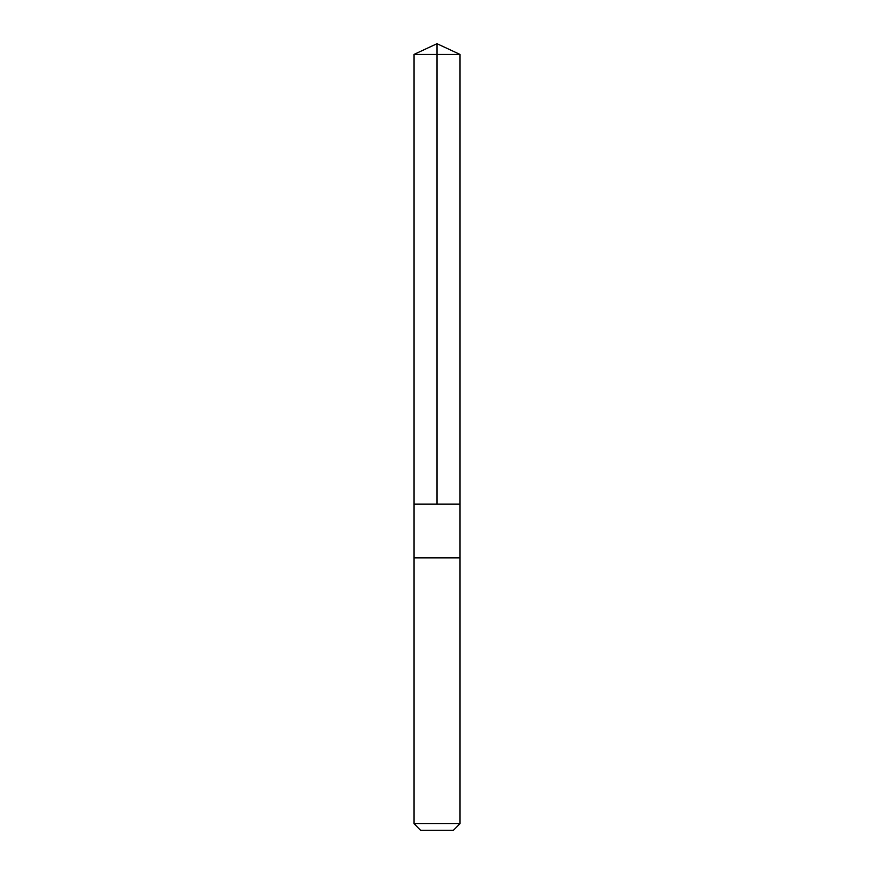 <?xml version="1.0" encoding="UTF-8"?>
<svg xmlns="http://www.w3.org/2000/svg" width="874" height="874" viewBox="0 0 874 874"><rect width="100%" height="100%" fill="white"/><g stroke="black" fill="none" stroke-linecap="round" stroke-linejoin="round"><path stroke-width="1.31" d="M413.981 504.145L460.019 504.145L460.019 54.439L413.981 54.439L413.981 504.145L460.019 504.145L460.019 557.863L413.981 557.863L413.981 504.145M445.86 557.863L413.981 557.863L413.981 823.658L460.019 823.658L460.019 557.863L445.86 557.863M460.019 823.658L453.377 830.3L420.623 830.3L413.981 823.658M437 504.145L437 43.7L413.981 54.439M437 43.7L460.019 54.439"/></g></svg>
